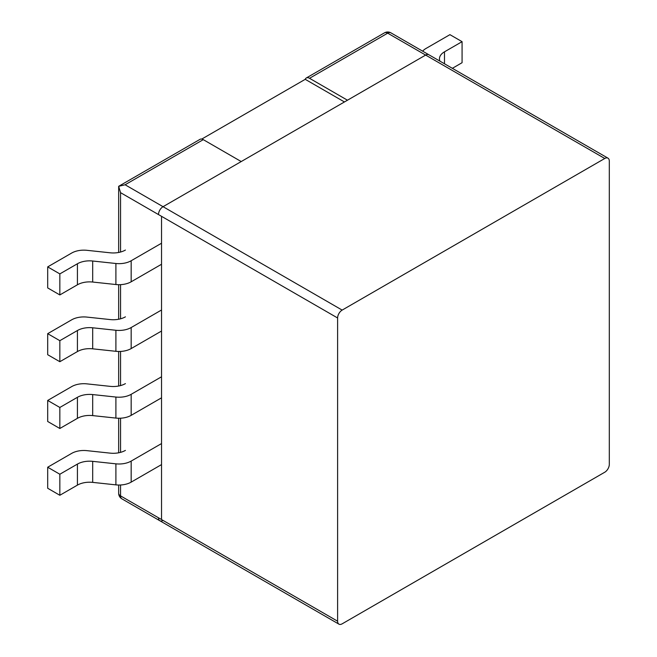 <?xml version="1.0" encoding="UTF-8"?>
<svg xmlns="http://www.w3.org/2000/svg" width="657" height="657" viewBox="0 0 657 657"><rect width="100%" height="100%" fill="white"/><g stroke="black" fill="none" stroke-linecap="round" stroke-linejoin="round"><path stroke-width="0.99" d="M120.551 252.025L120.551 192.665L118.662 186.317L125.101 184.773L163.051 206.684L425.646 55.081A6.439 3.72 -60 0 1 428.865 54.761A6.439 3.72 120 0 0 425.646 55.081L347.471 100.209L309.529 78.298L387.696 33.17A6.439 3.72 -60 0 1 390.915 32.85A6.439 6.439 0 0 0 384.476 32.85A6.439 3.72 60 0 1 387.696 33.17L604.76 158.485A6.439 3.72 -60 0 1 607.98 158.165A6.439 3.72 -60 0 1 609.31 161.113L609.31 464.335A6.439 3.72 -60 0 1 604.76 472.227L342.157 623.83A6.439 3.72 -60 0 1 338.938 624.15A6.439 3.72 -60 0 1 337.608 621.202L161.532 519.547L161.532 216.325L158.493 214.576A6.439 3.72 -60 0 1 163.051 206.684A6.439 3.72 120 0 0 158.493 214.576L161.532 216.325L161.532 519.547L158.493 517.79L161.532 519.547M121.882 498.835A6.439 3.72 -60 0 1 120.551 495.887A6.439 3.72 180 0 1 118.662 493.259A6.439 6.439 0 0 0 121.882 498.835L159.832 520.738A6.439 3.72 -60 0 1 158.493 517.79A6.439 3.72 120 0 0 159.832 520.738A6.439 3.72 -60 0 0 163.051 520.426M604.76 158.485L342.157 310.096L163.051 206.684L241.218 161.556L203.276 139.645A6.439 3.72 -120 0 0 200.056 139.325L118.662 186.317L118.662 252.46M201.756 139.07L305.234 79.325A6.439 3.72 60 0 1 306.31 77.986A6.439 3.72 60 0 1 309.529 78.298M305.234 79.325L344.44 101.958M125.421 250.054A17.172 9.912 180 0 1 110.146 252.797L86.929 250.317A17.172 9.912 0 0 0 71.662 253.052L47.69 266.89L59.836 273.903L77.419 263.753A17.172 9.912 180 0 1 92.686 261.01L92.686 282.042L115.903 284.53L115.903 263.498A17.172 9.912 0 0 0 131.17 260.755L131.17 281.787L161.532 264.262M131.17 281.787A17.172 9.912 180 0 1 115.903 284.53M92.686 282.042A17.172 9.912 0 0 0 77.419 284.785L77.419 263.753M47.69 266.89L47.69 287.922L59.836 294.936L77.419 284.785M115.903 263.498L92.686 261.01M161.532 243.23L131.17 260.755M59.836 294.936L59.836 273.903M422.656 51.172A17.172 9.912 180 0 1 425.958 48.495L449.93 34.657L462.076 41.67L444.493 51.821A17.172 9.912 0 0 0 439.459 58.834A17.172 9.912 0 0 0 439.747 60.641L439.911 61.134M462.076 41.67L462.076 62.702L452.353 68.32M125.421 316.838A17.172 9.912 180 0 1 110.146 319.573L86.929 317.093A17.172 9.912 0 0 0 71.662 319.828L47.69 333.674L59.836 340.679L77.419 330.528A17.172 9.912 180 0 1 92.686 327.794L92.686 348.826L115.903 351.306L115.903 330.274A17.172 9.912 0 0 0 131.17 327.539L131.17 348.571L161.532 331.038M131.17 348.571A17.172 9.912 180 0 1 115.903 351.306M92.686 348.826A17.172 9.912 0 0 0 77.419 351.561L77.419 330.528M47.69 333.674L47.69 354.706L59.836 361.711L77.419 351.561M115.903 330.274L92.686 327.794M161.532 310.005L131.17 327.539M59.836 361.711L59.836 340.679M125.421 383.614A17.172 9.912 180 0 1 110.146 386.357L86.929 383.869A17.172 9.912 0 0 0 71.662 386.612L47.69 400.45L59.836 407.463L77.419 397.304A17.172 9.912 180 0 1 92.686 394.57L92.686 415.602L115.903 418.082L115.903 397.05A17.172 9.912 0 0 0 131.17 394.315L131.17 415.347L161.532 397.822M131.17 415.347A17.172 9.912 180 0 1 115.903 418.082M92.686 415.602A17.172 9.912 0 0 0 77.419 418.337L77.419 397.304M47.69 400.45L47.69 421.482L59.836 428.495L77.419 418.337M115.903 397.05L92.686 394.57M161.532 376.79L131.17 394.315M59.836 428.495L59.836 407.463M125.421 450.39A17.172 9.912 180 0 1 110.146 453.133L86.929 450.653A17.172 9.912 0 0 0 71.662 453.387L47.69 467.226L59.836 474.239L77.419 464.088A17.172 9.912 180 0 1 92.686 461.345L92.686 482.378L115.903 484.866L115.903 463.834A17.172 9.912 0 0 0 131.17 461.091L131.17 482.123L161.532 464.598M131.17 482.123A17.172 9.912 180 0 1 115.903 484.866M92.686 482.378A17.172 9.912 0 0 0 77.419 485.121L77.419 464.088M47.69 467.226L47.69 488.258L59.836 495.271L77.419 485.121M115.903 463.834L92.686 461.345M161.532 443.565L131.17 461.091M59.836 495.271L59.836 474.239M161.532 216.325L337.608 317.98A6.439 3.72 -60 0 1 342.157 310.096M337.608 317.98L337.608 621.202M120.551 192.665L158.493 214.576M158.493 517.79L120.551 495.887L120.551 484.989M120.551 452.361L120.551 418.213M120.551 385.585L120.551 351.429M120.551 318.809L120.551 284.653M203.276 139.645L125.101 184.773M444.493 63.778L444.493 51.821M118.662 284.695L118.662 319.236M118.662 351.47L118.662 386.02M118.662 418.246L118.662 452.796M118.662 485.03L118.662 493.259M384.476 32.85L306.31 77.986M390.915 32.85L607.98 158.165M338.938 624.15L159.832 520.738"/></g></svg>

